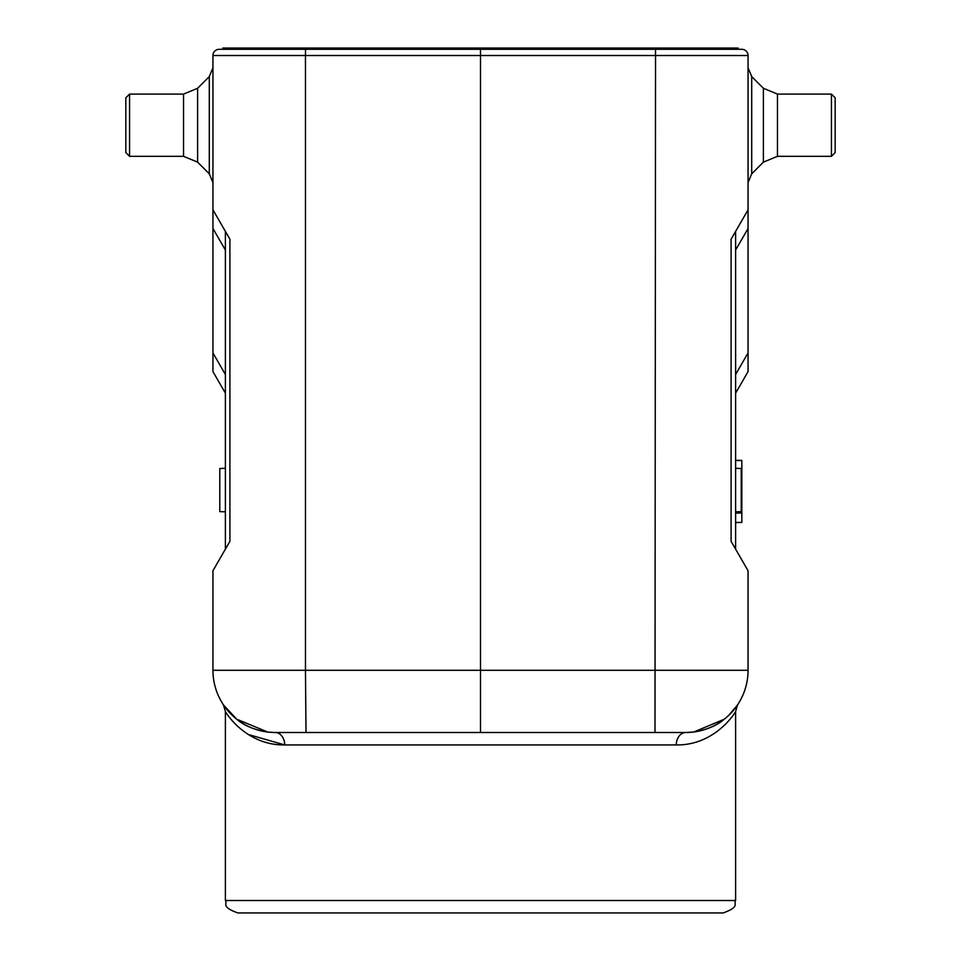 <?xml version="1.0" encoding="UTF-8"?>
<svg xmlns="http://www.w3.org/2000/svg" width="961" height="961" viewBox="0 0 961 961"><rect width="100%" height="100%" fill="white"/><g stroke="black" fill="none" stroke-linecap="round" stroke-linejoin="round"><path stroke-width="1.44" d="M735.609 231.385L735.609 549.163L748.054 570.726L748.054 670.285A62.225 62.225 0 0 1 685.842 732.498L693.061 732.114C706.479 729.976 716.906 725.663 724.33 719.164L722.972 720.209M225.391 468.295L219.781 468.5L219.781 511.612L225.391 511.817M831.433 156.319L835.169 152.583L835.169 97.83L831.433 94.094L777.461 94.094L777.461 156.319L831.433 156.319L831.433 94.094M735.609 511.817L741.219 511.612L741.219 468.5L735.609 468.295M748.054 371.607L735.609 393.169L748.054 371.607L748.054 209.834L731.093 239.217L731.093 541.331L748.054 570.726M655.45 48.05L480.5 48.05L480.5 49.299L305.514 49.299L305.466 55.522L655.534 55.522L655.486 49.299L480.5 49.299L480.5 732.498L275.158 732.498L654.994 732.498L655.534 55.522L748.054 55.522A6.222 6.222 0 0 0 741.832 49.299L655.486 49.299L655.45 48.05L738.108 48.05L738.108 49.299L741.832 49.299A6.222 6.222 0 0 1 748.054 55.522L748.054 209.834M654.994 732.498L685.842 732.498A12.445 9.55 90 0 0 676.28 744.943C715.224 745.472 735.369 712.365 735.609 711.56C735.273 712.521 715.104 745.484 676.28 744.943L284.72 744.943C245.776 745.472 225.631 712.365 225.391 711.56C225.727 712.521 245.896 745.484 284.72 744.943A12.445 9.55 -90 0 0 275.158 732.498A62.225 62.225 0 0 1 212.946 670.285L212.946 570.726L225.391 549.163L225.391 231.385M129.567 94.094L129.567 156.319L183.539 156.319L183.539 94.094L129.567 94.094L125.831 97.83L125.831 125.206M125.831 97.83L125.831 152.583L129.567 156.319M225.391 393.169L212.946 371.607L225.391 393.169M212.946 371.607L212.946 55.522A6.222 6.222 0 0 1 219.168 49.299L305.55 49.299L219.168 49.299A6.222 6.222 0 0 0 212.946 55.522A6.222 6.222 0 0 1 219.168 49.299A6.222 6.222 0 0 0 212.946 55.522L305.466 55.522L305.466 670.285L748.054 670.285M212.946 209.834L229.907 239.217L229.907 541.331L212.946 570.726M222.892 49.299L222.892 48.05L305.55 48.05L305.55 49.299M480.5 48.05L305.55 48.05M237.835 912.95L723.165 912.95C740.438 906.716 733.279 903.869 735.609 900.505L225.391 900.505C227.721 903.869 220.562 906.716 237.835 912.95M248.37 734.516L284.72 744.943M275.158 732.498L267.939 732.114L236.67 719.164L223.601 705.134M728.342 715.729L729.855 714.251M737.387 705.146L728.714 715.368M693.758 732.03C706.803 729.843 716.978 725.567 724.282 719.212L693.758 732.03L685.842 732.498M735.609 460.367L741.832 460.367L741.832 486.807L741.219 486.807M741.832 486.807L741.832 496.14L741.219 496.14M741.832 496.14L741.832 513.03L735.609 513.03M741.832 513.03L741.832 522.436L735.609 522.436M741.832 460.523L735.609 460.523M741.832 522.436L735.609 522.592M741.832 469.917L741.219 469.917M777.461 156.319L763.382 162.145L763.382 88.268L777.461 94.094M763.382 88.268L751.706 76.58L751.706 173.833L748.054 182.626M748.054 352.939L735.609 374.502M735.609 250.052L748.054 228.502M183.539 94.094L197.618 88.268L197.618 162.145L209.294 173.833L209.294 76.58L212.946 67.787M225.391 374.502L212.946 352.939M212.946 228.502L225.391 250.052M212.946 670.285L305.466 670.285L306.006 732.498M763.382 162.145L751.706 173.833M751.706 76.58L748.054 67.787M183.539 156.319L197.618 162.145M197.618 88.268L209.294 76.58M209.294 173.833L212.946 182.626M225.391 900.505L225.391 711.548L223.505 704.978L228.105 710.984M267.939 732.102C254.521 729.976 244.094 725.663 236.67 719.164M223.312 704.677L224.021 705.746M737.495 704.978L735.609 711.548L735.609 900.505M737.688 704.677L736.979 705.746"/></g></svg>
